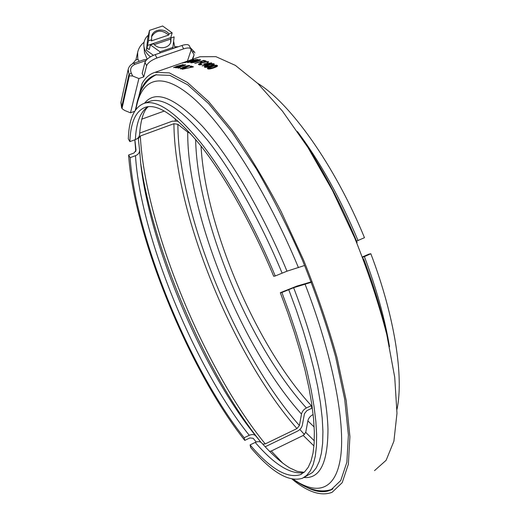 <?xml version="1.0" encoding="UTF-8"?>
<svg xmlns="http://www.w3.org/2000/svg" width="520" height="520" viewBox="0 0 520 520"><rect width="100%" height="100%" fill="white"/><g stroke="black" fill="none" stroke-linecap="round" stroke-linejoin="round"><path stroke-width="0.78" d="M190.944 49.049L189.28 45.695C188.338 44.304 185.9 44.233 181.955 45.48L183.625 48.867C187.571 47.613 190.008 47.677 190.944 49.049L190.964 50.479L187.441 61.074M183.625 48.867L156.871 58.032L155.201 54.607C149.617 56.777 146.204 59.358 144.957 62.335L146.608 65.741C147.862 62.777 151.287 60.209 156.871 58.032M134.628 111.338L130.481 112.82L138.892 78.559L143.78 76.862L146.608 65.741M136.26 106.412L135.258 110.344M292.195 479.206C307.834 492.147 321.146 496.509 332.124 492.297L342.186 482.69L348.374 464.172L349.908 436.631L346.216 400.647L337.031 357.624C328.244 326.099 317.083 293.566 303.55 260.019L281.125 211.517C264.959 180.785 248.619 153.641 232.108 130.091L208.566 101.491L187.363 82.4L169.344 72.878L155.012 72.345C149.584 74.029 145.262 77.792 142.058 83.635L138.931 95.914M143.78 76.862L142.168 73.522L144.957 62.335M155.201 54.607L181.955 45.48M191.094 49.738L194.116 54.782L192.231 59.423M138.892 78.559L132.685 76.024L131.235 73.014C129.792 69.023 131.027 66.138 134.927 64.357L145.867 60.613M191.939 67.067L192.4 67.216M193.453 66.852L182.234 69.277L191.939 67.061L190.002 66.424L191.061 66.053L193.453 66.852M191.269 66.827L191.061 66.053M181.694 66.339L184.581 65.104L180.472 66.255L181.76 66.56M179.374 66.489L183.839 64.916L185.66 64.811L182.468 66.32L178.328 67.561L175.5 67.802L179.452 66.749M176.787 67.86L176.65 67.405M208.715 68.419L213.245 67.529L216.365 65.962L214.604 65.793L209.072 67.736L208.546 68.243L208.845 69.017M216.379 66.02L217.315 66.209M207.792 68.822L208.566 68.322M217.204 65.436L217.516 65.761C217.62 66.255 216.385 66.95 213.824 67.853C210.607 68.984 208.566 69.297 207.701 68.776L207.395 68.458C207.285 67.984 208.526 67.294 211.107 66.398C214.311 65.254 216.346 64.935 217.204 65.436L217.36 66.157M209.82 63.609L209.736 63.239L204.867 63.941L205.062 64.746L206.271 65.227M206.381 65.195L206.206 64.474L209.736 63.239M204.867 63.941L206.206 64.474M204.666 64.584L204.997 64.474M207.207 64.903L202.118 65.91L205.231 64.818L203.476 64.123L204.75 63.674L211.686 62.959L206.726 64.695L207.207 64.903M206.811 65.046L206.726 64.695M211.269 63.102L211.185 62.751M204.952 64.486L204.75 63.674M205.322 65.189L205.231 64.818M207.447 62.186L208.292 62.296M198.913 64.785L199.661 64.324M199.764 64.903L198.425 64.454L198.764 63.928L201.747 62.575L205.634 61.529L208.592 61.815L207.149 62.693L207.116 61.854L202.28 62.732L199.628 64.207L202.228 64.415L199.764 64.903M205.992 60.938L204.932 61.308L203.171 60.846L200.661 61.718L202.339 62.166L201.279 62.536L199.602 62.088L194.811 63.473L203.73 60.359L205.992 60.938M203.911 61.029L203.73 60.359M200.844 62.413L200.661 61.718M187.265 61.685L190.847 60.248L187.239 61.594M182.481 63.011L192.296 59.794L184.639 62.68L186.362 61.925L182.481 63.011M186.719 61.399L188.773 60.677L186.732 61.425M182.728 62.79L185.334 61.88L182.741 62.829M186.264 61.568L180.024 63.648L186.27 61.581M196.02 59.495L187.245 62.543L192.868 60.002L184.938 62.654L193.667 59.625L188.669 61.913L196.02 59.495M197.99 59.534L191.471 61.802L187.642 62.523L191.471 61.62L196.814 59.495L197.99 59.534M196.937 59.904L196.814 59.495M188.91 62.511L188.799 62.153L188.91 62.511M188.89 62.517L188.773 62.134M192.01 62.504L196.683 61.406L199.414 60.099L194.545 61.139L192.01 62.504M200.207 59.651L200.551 59.8L200.167 60.223L197.178 61.49L193.33 62.608L190.658 62.718L197.88 59.95L200.207 59.651L200.343 60.105M205.595 66.82L210.08 65.877L213.2 64.363L211.464 64.259L205.966 66.189L205.433 66.671L205.719 67.359M213.233 64.493L214.078 64.603M204.763 67.249L205.472 66.82M214.045 63.856L214.344 64.142C214.435 64.591 213.207 65.26 210.652 66.157C207.447 67.282 205.426 67.626 204.588 67.177L204.295 66.898C204.191 66.469 205.426 65.806 208.006 64.909C211.192 63.785 213.207 63.427 214.045 63.856L214.188 64.5M174.688 67.366L182.084 64.87L175.162 67.008L174.753 67.581M182.956 64.493L179.394 66.17L173.505 67.645L177.294 66.066L183.02 64.714M180.362 67.704L178.081 68.185L180.362 67.704M181.239 68.458L188.754 65.962L187.135 66.073L181.675 67.977L181.109 68.374L181.337 68.816M189.618 65.533L186.095 67.49C182.917 68.601 180.96 69.037 180.232 68.802L183.781 66.885C186.947 65.767 188.89 65.319 189.618 65.533L189.722 65.923M374.517 470.626L386.126 460.298L393.9 441.207L396.981 413.316L394.719 377.254L386.763 334.451C378.671 303.212 368.01 271.096 354.776 238.102L332.507 190.535L307.879 147.407L282.51 111.195L257.92 83.59L235.397 65.397L215.885 56.648L199.959 56.745L198.036 57.415M139.672 133.094L172.38 121.16L178.178 121.192M190.489 133.51L187.714 132.119L177.879 124.306L173.921 123.708L140.341 135.993L138.314 138.671L139.607 150.196C139.601 152.691 138.236 154.518 135.506 155.675L130.13 157.671L128.609 155.012L133.984 153.023L136.038 150.274L134.875 139.796M141.772 119.158L164.314 111.033M129.883 141.622C130.559 122.337 135.74 110.877 145.418 107.237C158.165 103.337 176.794 116.389 201.299 146.393C225.18 176.8 252.304 224.868 273.702 276.263L275.243 275.977C253.389 223.451 225.667 174.323 201.272 143.28C176.248 112.665 157.242 99.346 144.242 103.317C134.258 107.088 128.953 118.956 128.329 138.924L129.883 141.622L135.382 139.607C137.963 138.56 139.36 136.877 139.581 134.544C140.764 119.477 143.689 110.181 148.35 106.665M311.382 282.276L293.618 287.697L281.879 292.5L280.306 292.708L296.913 286.097L311.226 281.879M363.019 258.564L363.668 258.967L363.331 259.363M362.401 256.958L368.94 254.118L370.838 253.747L362.583 257.419M275.243 275.977L286.995 271.187L304.655 265.467M356.564 241.118L364.475 237.692C334.594 164.73 289.919 102.804 257.556 83.239M356.772 242.879L357.136 242.515C340.216 201.897 321.087 166.042 299.754 134.953M261.833 443.099L261.729 442.975C260.13 441.422 257.966 441.233 255.222 442.423L250.075 444.899L250.686 447.551C271.538 472.199 288.769 482.443 302.38 478.283L306.716 475.391L310.362 470.776L313.242 464.393L315.289 456.228L316.44 446.277L316.635 434.577L315.835 421.187L314.008 406.211L311.129 389.766L307.216 372.028L302.283 353.184L296.368 333.482L289.536 313.157L281.879 292.5M313.137 414.531L312.839 414.674C310.161 416.117 308.503 418.178 307.866 420.875L305.721 432.374L303.245 435.448L271.278 451.022L269.555 451.406M262.743 444.125L265.245 443.918L296.966 428.578L299.409 425.529L301.502 414.115C302.127 411.437 303.771 409.39 306.423 407.973L311.324 405.632L311.812 408.265L306.917 410.612L304.46 413.673L302.361 425.074C301.736 427.713 300.111 429.741 297.472 431.165L265.155 446.791M256.224 442.019L253.162 438.288L249.88 437.944L244.777 440.388L244.16 437.749L249.269 435.305C252.07 434.115 254.254 434.343 255.821 435.988L261.04 442.384M397.007 409.325C403.884 376.909 394.875 316.764 370.838 253.747M201.045 146.075C205.342 226.609 255.847 345.657 311.324 405.632M250.075 444.899C270.387 468.806 287.157 478.731 300.385 474.669L304.636 471.835L308.211 467.311L311.031 461.051L313.04 453.043L314.158 443.293L314.346 431.828L313.56 418.704L311.766 404.027L308.945 387.926L305.11 370.552L300.281 352.112L294.489 332.82L287.807 312.93L280.306 292.708M130.13 157.671C135.285 236.489 189.911 369.655 244.16 437.749M128.609 155.012C133.978 235.528 189.469 370.793 244.777 440.388M194.116 54.782L192.764 59.241M134.927 64.357L133.9 63.174C130.812 64.311 128.901 66.436 128.154 69.531L129.344 75.803L132.685 76.024M133.9 63.174L144.099 59.683L146.868 59.495M130.481 112.82L124.709 110.481L122.077 108.68L120.978 102.252M132.828 63.616L135.544 60.157L138.053 59.3L139.074 61.406M174.935 46.729L178.282 46.729M147.18 59.209L144.528 52.734M172.731 48.627L174.135 36.874L170.983 37.941L170.898 41.711C169.41 48.575 158.281 49.953 153.615 43.803L150.417 44.883L149.24 49.575L147.017 47.977L148.434 40.82L151.632 39.748L151.34 40.892L168.675 35.055L169 33.91L172.153 32.851L170.787 37.602L171.171 37.876M170.983 37.941L170.658 39.078L154.336 44.596M170.787 37.602L147.27 45.539M168.675 35.055C161.649 29.367 155.941 29.926 151.567 36.738M170.671 42.406L170.658 39.078M151.632 39.748L151.658 36.283C152.945 29.204 164.274 27.69 169 33.91M148.434 40.82L149.539 30.362L162.63 26L172.153 32.851M173.121 47.32L160.017 51.792L150.417 44.883M153.406 55.302L146.445 50.297L147.017 47.977M159.66 53.086L160.017 51.792M146.445 50.297L147.797 37.524L149.539 30.362M174.928 47.879L173.686 41.516M171.308 37.83L170.865 37.336M148.388 35.094C145.035 37.992 143.54 41.645 143.891 46.059C144.437 50.375 146.627 53.957 150.469 56.803M129.344 75.803L122.025 108.394M175.266 118.697L175.26 120.673M299.865 429.475L304.48 434.577M305.793 486.856C313.95 491.192 321.256 492.615 327.704 491.107L330.805 490.022L340.756 480.526L346.873 462.202L348.381 434.96L344.715 399.38L335.634 356.85C326.95 325.689 315.913 293.54 302.536 260.397C288.119 227.636 272.721 197.113 256.328 168.818L231.94 131.983L208.669 103.688L187.701 84.806L169.884 75.374L155.708 74.848C147.778 77.461 142.24 84.344 139.074 95.498M210.399 68.848L210.308 68.425M215.989 66.995L215.878 66.463M211.211 66.859L211.107 66.398M199.992 64.916L199.856 64.389M208.332 62.283L208.136 61.497M198.978 64.74L198.764 63.928M191.237 62.881L191.074 62.316M207.253 67.158L207.161 66.781M212.817 65.312L212.706 64.831M208.104 65.325L208.006 64.909M389.506 346.71C384.897 318.858 376.526 288.808 364.39 256.555M312.839 414.674L313.19 415.031M195.65 139.438C197.054 219.603 249.236 345.547 306.423 407.973M307.866 420.875L314.164 426.998M187.714 132.119C187.103 213.805 241.709 347.854 301.502 414.115M305.721 432.374L314.288 440.81M177.879 124.306C178.152 212.186 235.853 353.743 299.409 425.529M303.245 435.448L313.963 445.952M173.921 123.708C174.603 212.686 232.889 355.635 296.966 428.578M271.278 451.022L282.906 463.294M140.341 135.993C144.697 224.614 203.665 368.661 265.245 443.918M140.498 161.707C152.613 249.262 205.491 373.022 260.572 441.799L255.84 436.007M139.607 150.196L140.81 164.58C150.274 246.383 201.922 368.843 254.683 434.584L255.821 435.988M255.222 442.423C274.32 464.588 290.492 474.656 303.732 472.622M135.506 155.675C140.12 234.553 194.643 367.549 249.269 435.305M303.68 477.633L312.553 472.466L316.284 467.812L319.261 461.396L321.399 453.2L322.641 443.222L322.927 431.503L322.212 418.1L320.469 403.117L317.675 386.672L313.827 368.94L308.958 350.123L303.101 330.44L296.322 310.154L288.691 289.53M304.005 477.471C319.858 478.985 327.847 462.891 327.971 429.201C327.1 395.135 314.841 342.635 293.618 287.697M293.553 479.414C316.791 495.456 336.018 490.848 340.71 456.397C345.3 421.987 332.761 355.843 305.162 284.433M134.829 139.815L135.772 151.515L134.823 139.815M194.889 52.982L194.344 51.883L192.66 51.844M122.077 108.68L121.576 107.452L128.863 74.802L131.235 73.014M135.895 60.041L137.663 52.351L137.787 59.391M358.007 240.461C340.119 197.867 319.937 161.571 297.453 131.573M298.461 267.677C266.611 190.697 223.275 123.481 191.639 96.681C159.848 69.778 140.823 79.528 135.954 109.362M286.995 271.187C262.087 211.211 229.483 156.345 202.43 126.276C174.733 97.247 155.441 89.557 144.553 103.207M282.081 273.046C260.28 220.636 232.499 171.672 207.948 140.77C182.754 110.305 163.54 97.103 150.287 101.166L148.857 101.68M147.843 106.724C140.283 111.956 136.136 122.922 135.382 139.607M184.685 65.468L184.581 65.104M180.505 66.697L180.408 66.352M216.528 66.729L216.365 65.962M208.715 69.017L208.546 68.243M199.81 64.909L199.628 64.207M207.539 62.556L207.422 62.095M199.544 60.554L199.414 60.099M191.925 62.842L191.802 62.413M213.356 65.052L213.2 64.363M205.595 67.359L205.433 66.671M188.877 66.41L188.754 65.962M181.233 68.829L181.109 68.374M199.959 56.745L189.078 60.522M180.453 63.518L155.012 72.345M184.626 62.069L181.435 63.174M188.103 60.859L185.582 61.73M363.668 258.967C374.771 288.262 383.097 316.18 388.648 342.706M261.729 442.975C271.973 454.487 281.327 462.807 289.796 467.935L297.147 471.348L304.128 472.297M301.659 474.032L300.385 474.669M293.176 479.362C304.896 487.376 308.99 488.56 317.239 490.477C323.31 491.361 328.582 490.809 333.034 488.826M190.216 47.587L194.344 51.883M121.596 107.673L120.919 102.492L128.154 69.531M132.899 63.031L132.763 63.648M137.663 52.351C138.613 48.224 140.745 44.863 144.053 42.282M144.547 52.923L143.891 46.059M135.733 109.668C136.604 104.754 136.74 101.588 140.433 92.014C143.683 84.058 149.026 78.266 156.455 74.646M144.242 103.317L148.863 101.673M332.345 489.242L330.805 490.022"/></g></svg>
